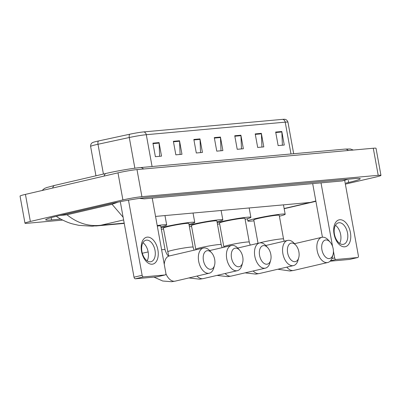 <?xml version="1.0" encoding="UTF-8"?>
<svg xmlns="http://www.w3.org/2000/svg" width="401" height="401" viewBox="0 0 401 401"><rect width="100%" height="100%" fill="white"/><g stroke="black" fill="none" stroke-linecap="round" stroke-linejoin="round"><path stroke-width="0.6" d="M152.074 166.525L146.29 134.701A13.789 0.912 169.7 0 0 129.287 137.513L98.004 144.265A13.789 0.912 169.7 0 0 96.004 144.716A13.789 0.912 169.7 0 0 90.616 146.44C90.441 143.403 92.666 142.5 92.731 142.525A11.308 0.752 -10.3 0 1 96.887 141.332A11.308 0.752 -10.3 0 1 98.531 140.967L129.809 134.21A11.308 0.752 -10.3 0 1 143.753 131.909L282.67 119.353A11.308 0.752 -10.3 0 1 284.6 119.282C284.65 119.237 287.051 119.297 287.953 122.205A13.789 0.912 169.7 0 0 285.211 122.15L146.29 134.701A3.449 2.767 -95.2 0 0 143.753 131.909M261.357 133.353L263.813 146.891L257.678 147.448L255.216 133.909L261.357 133.353A2.757 2.216 -95.2 0 1 261.407 133.834L255.302 134.385M281.813 131.503L284.274 145.042L278.134 145.598L275.677 132.059L281.813 131.503A2.757 2.216 -95.2 0 1 281.863 131.984L275.763 132.536M199.979 138.901L202.44 152.44L196.305 152.992L193.843 139.453L199.979 138.901A2.757 2.216 -95.2 0 1 200.034 139.378L193.929 139.929M179.523 140.751L181.979 154.29L175.844 154.841L173.382 141.302L179.523 140.751A2.757 2.216 -95.2 0 1 179.573 141.227L173.468 141.779M159.062 142.596L161.523 156.134L155.387 156.691L152.926 143.152L159.062 142.596A2.757 2.216 -95.2 0 1 159.117 143.077L153.012 143.628M240.896 135.202L243.357 148.741L237.217 149.297L234.76 135.759L240.896 135.202A2.757 2.216 -95.2 0 1 240.951 135.678L234.846 136.23M220.44 137.052L222.896 150.591L216.761 151.147L214.299 137.608L220.44 137.052A2.757 2.216 -95.2 0 1 220.49 137.528L214.385 138.079M221.011 150.761L220.49 137.528M241.472 148.911L240.951 135.678M159.638 156.305L159.117 143.077M180.094 154.46L179.573 141.227M200.555 152.611L200.034 139.378M282.389 145.212L281.863 131.984M261.928 147.062L261.407 133.834M62.661 220.079L27.714 223.237A13.789 0.912 -10.3 0 1 24.972 223.187A13.789 0.912 -10.3 0 1 30.356 221.457L122.901 199.929A13.789 0.912 -10.3 0 1 141.909 196.67L378.208 175.317A13.789 0.912 -10.3 0 1 380.95 175.367A13.789 0.912 -10.3 0 1 375.567 177.097L345.361 184.124M24.972 223.187L20.05 196.109A13.789 0.912 -10.3 0 1 25.433 194.38L117.984 172.851A13.789 0.912 -10.3 0 1 136.992 169.593L373.286 148.24A13.789 0.912 -10.3 0 1 376.028 148.29L380.95 175.367M346.028 183.067L348.654 182.455A29.649 1.965 169.7 0 0 360.233 178.741A29.649 1.965 169.7 0 0 354.334 178.63L149.548 197.137A29.649 1.965 169.7 0 0 108.681 204.139L57.263 216.099A29.649 1.965 169.7 0 0 45.684 219.813A29.649 1.965 169.7 0 0 51.589 219.923L60.782 219.096M123.112 217.187L112.049 204.284L117.954 202.139M139.408 198.39L144.26 198.846L342.304 180.946L348.023 179.202M60.115 215.437L66.992 214.771C77.443 223.227 88.751 226.71 100.907 225.227L92.024 226.219L78.852 225.342L72.581 223.913C67.343 222.605 59.634 218.836 56.361 216.375M112.049 204.284L66.992 214.771M284.169 208.705L314.098 201.748L310.304 202.435L315.843 200.986M152.179 264.209A13.789 8.165 -103.1 0 1 141.538 251.412A13.789 8.165 -103.1 0 1 147.257 237.131A13.789 8.165 -103.1 0 1 157.904 249.933A13.789 8.165 -103.1 0 1 152.179 264.209M146.5 240.134A11.033 6.531 76.9 0 0 145.969 240.219A11.033 6.531 76.9 0 0 142.009 251.998A11.033 6.531 76.9 0 0 150.435 261.793A11.033 6.531 76.9 0 0 150.971 261.708A11.033 6.531 76.9 0 0 154.931 249.928A11.033 6.531 76.9 0 0 146.5 240.134M128.48 200.159L142.134 275.302A1.724 1.023 76.9 0 0 143.463 276.901L135.348 278.79A1.724 1.023 -103.1 0 1 134.014 277.191L120.295 201.678M157.197 276.795A1.724 1.023 -103.1 0 1 157.117 276.815A1.724 1.023 -103.1 0 1 157.032 276.83L165.152 274.941L143.463 276.901M165.152 274.941A1.724 1.023 76.9 0 0 165.232 274.931A1.724 1.023 76.9 0 0 165.864 273.156L152.23 198.124M157.032 276.83L135.348 278.79M142.931 242.715A11.033 6.531 -103.1 0 1 147.142 260.81M210.746 269.292A9.484 5.614 76.9 0 0 214.53 265.312A9.484 5.614 76.9 0 0 211.613 252.785A9.484 5.614 76.9 0 0 207.362 250.675A9.484 5.614 76.9 0 0 203.427 260.495A9.484 5.614 76.9 0 0 210.746 269.292M214.53 265.312L213.813 267.883A12.927 7.654 -103.1 0 1 209.277 273.206A12.927 7.654 -103.1 0 1 208.655 273.307A12.927 7.654 -103.1 0 1 198.776 261.828A12.927 7.654 -103.1 0 1 203.417 248.024A12.927 7.654 -103.1 0 1 204.039 247.923A12.927 7.654 -103.1 0 1 209.838 250.795L211.613 252.785M161.608 249.743A12.927 0.857 169.7 0 1 162.47 249.658A12.927 0.857 169.7 0 1 165.047 249.703L160.741 226.014A12.927 0.857 169.7 0 0 157.307 226.049M157.212 225.547A18.962 1.258 -10.3 0 1 166.676 224.931A18.962 1.258 -10.3 0 1 160.901 226.916M238.816 266.755A9.484 5.614 76.9 0 0 242.6 262.775A9.484 5.614 76.9 0 0 239.683 250.249A9.484 5.614 76.9 0 0 235.432 248.139A9.484 5.614 76.9 0 0 231.497 257.958A9.484 5.614 76.9 0 0 238.816 266.755M242.6 262.775L241.883 265.347A12.927 7.654 -103.1 0 1 237.347 270.67A12.927 7.654 -103.1 0 1 236.725 270.77A12.927 7.654 -103.1 0 1 226.846 259.292A12.927 7.654 -103.1 0 1 231.487 245.487A12.927 7.654 -103.1 0 1 232.109 245.387A12.927 7.654 -103.1 0 1 237.908 248.259L239.683 250.249M167.673 251.793A12.927 0.857 169.7 0 1 172.721 250.174A12.927 0.857 169.7 0 1 190.54 247.121A12.927 0.857 169.7 0 1 193.112 247.166L188.806 223.477A12.927 0.857 169.7 0 0 181.688 223.994A12.927 0.857 169.7 0 0 168.415 226.48A12.927 0.857 169.7 0 0 163.367 228.099L168.62 255.778M163.533 229.001A18.962 1.258 -10.3 0 1 161.327 229.237M161.057 227.748A18.962 1.258 -10.3 0 1 164.836 226.806A18.962 1.258 -10.3 0 1 184.3 223.156A18.962 1.258 -10.3 0 1 194.746 222.395A18.962 1.258 -10.3 0 1 188.971 224.38M266.886 264.219A9.484 5.614 76.9 0 0 270.665 260.239A9.484 5.614 76.9 0 0 267.753 247.713A9.484 5.614 76.9 0 0 263.502 245.602A9.484 5.614 76.9 0 0 259.567 255.422A9.484 5.614 76.9 0 0 266.886 264.219M270.665 260.239L269.953 262.81A12.927 7.654 -103.1 0 1 265.417 268.134A12.927 7.654 -103.1 0 1 264.79 268.234A12.927 7.654 -103.1 0 1 254.916 256.755A12.927 7.654 -103.1 0 1 259.557 242.951A12.927 7.654 -103.1 0 1 260.179 242.851A12.927 7.654 -103.1 0 1 265.978 245.723L267.753 247.713M195.743 249.257A12.927 0.857 169.7 0 1 200.791 247.638A12.927 0.857 169.7 0 1 218.61 244.585A12.927 0.857 169.7 0 1 221.182 244.63L216.876 220.941A12.927 0.857 169.7 0 0 209.753 221.457A12.927 0.857 169.7 0 0 196.485 223.943A12.927 0.857 169.7 0 0 191.437 225.562L195.843 249.783M191.598 226.465A18.962 1.258 -10.3 0 1 189.392 226.7M189.122 225.212A18.962 1.258 -10.3 0 1 192.906 224.269A18.962 1.258 -10.3 0 1 212.37 220.62A18.962 1.258 -10.3 0 1 222.816 219.858A18.962 1.258 -10.3 0 1 217.041 221.843M294.951 261.683A9.484 5.614 76.9 0 0 298.735 257.703A9.484 5.614 76.9 0 0 295.823 245.176A9.484 5.614 76.9 0 0 291.567 243.066A9.484 5.614 76.9 0 0 287.632 252.886A9.484 5.614 76.9 0 0 294.951 261.683M298.735 257.703L298.018 260.274A12.927 7.654 -103.1 0 1 293.482 265.597A12.927 7.654 -103.1 0 1 292.86 265.698A12.927 7.654 -103.1 0 1 282.986 254.219A12.927 7.654 -103.1 0 1 287.622 240.415A12.927 7.654 -103.1 0 1 288.249 240.314A12.927 7.654 -103.1 0 1 294.043 243.186L295.823 245.176M223.808 246.72A12.927 0.857 169.7 0 1 228.861 245.101A12.927 0.857 169.7 0 1 246.68 242.049A12.927 0.857 169.7 0 1 249.252 242.094L244.946 218.405A12.927 0.857 169.7 0 0 237.823 218.921A12.927 0.857 169.7 0 0 224.555 221.407A12.927 0.857 169.7 0 0 219.502 223.026L223.908 247.247M219.668 223.928A18.962 1.258 -10.3 0 1 217.462 224.164M217.192 222.675A18.962 1.258 -10.3 0 1 220.971 221.733A18.962 1.258 -10.3 0 1 240.435 218.084A18.962 1.258 -10.3 0 1 250.881 217.322A18.962 1.258 -10.3 0 1 245.111 219.307M329.241 258.585A9.484 5.614 76.9 0 0 333.025 254.605A9.484 5.614 76.9 0 0 330.108 242.079A9.484 5.614 76.9 0 0 325.858 239.968A9.484 5.614 76.9 0 0 321.923 249.788A9.484 5.614 76.9 0 0 329.241 258.585M333.025 254.605L332.309 257.171A12.927 7.654 -103.1 0 1 327.772 262.5A12.927 7.654 -103.1 0 1 327.151 262.6A12.927 7.654 -103.1 0 1 317.271 251.121A12.927 7.654 -103.1 0 1 321.913 237.312A12.927 7.654 -103.1 0 1 322.534 237.217A12.927 7.654 -103.1 0 1 328.334 240.089L330.108 242.079M259.467 242.971A12.927 0.857 169.7 0 1 263.146 242.004A12.927 0.857 169.7 0 1 280.966 238.946A12.927 0.857 169.7 0 1 283.542 238.996L279.236 215.307A12.927 0.857 169.7 0 0 272.114 215.823A12.927 0.857 169.7 0 0 258.84 218.309A12.927 0.857 169.7 0 0 253.793 219.928L258.038 243.302M253.958 220.831A18.962 1.258 -10.3 0 1 247.858 221.006A18.962 1.258 -10.3 0 1 255.262 218.635A18.962 1.258 -10.3 0 1 274.725 214.986A18.962 1.258 -10.3 0 1 285.171 214.224A18.962 1.258 -10.3 0 1 279.397 216.209M344.695 246.815A13.789 8.165 -103.1 0 1 334.048 234.014A13.789 8.165 -103.1 0 1 339.772 219.738A13.789 8.165 -103.1 0 1 350.414 232.535A13.789 8.165 -103.1 0 1 344.695 246.815M339.015 222.735A11.033 6.531 76.9 0 0 338.484 222.821A11.033 6.531 76.9 0 0 334.524 234.605A11.033 6.531 76.9 0 0 342.95 244.399A11.033 6.531 76.9 0 0 343.482 244.314A11.033 6.531 76.9 0 0 347.441 232.53A11.033 6.531 76.9 0 0 339.015 222.735M321.011 182.871L332.559 246.42M333.421 251.151L334.65 257.908A1.724 1.023 76.9 0 0 335.978 259.507L330.484 260.785M349.707 259.397A1.724 1.023 -103.1 0 1 349.627 259.422A1.724 1.023 -103.1 0 1 349.547 259.437L357.662 257.547L335.978 259.507M357.662 257.547A1.724 1.023 76.9 0 0 357.747 257.532A1.724 1.023 76.9 0 0 358.379 255.763L344.695 180.445M349.547 259.437L330.098 261.191M335.442 225.322A11.033 6.531 -103.1 0 1 339.652 243.412M322.429 237.227L312.685 183.623M98.531 140.967A3.449 1.529 -102.2 0 0 98.004 144.265L103.423 174.059M282.67 119.353A3.449 2.767 84.8 0 1 285.211 122.15L290.996 153.974M134.866 168.204L129.287 137.513A3.449 1.529 -102.2 0 1 129.809 134.21M52.706 188.034A5.519 3.268 -103.1 0 1 54.736 185.387L46.586 187.593L44.451 188.475L42.07 190.51M104.125 176.074A5.519 3.268 -103.1 0 1 106.15 173.422L54.736 185.387M143.503 169.001A5.519 4.431 -95.2 0 0 140.17 167.603C132.39 168.27 116.36 171.026 106.15 173.422M348.294 150.495A5.519 4.431 -95.2 0 0 344.955 149.097L140.17 167.603M123.613 219.943L100.907 225.227L124.19 223.121M155.553 216.42L310.304 202.435L284.134 208.525M378.208 175.317L373.286 148.24M141.909 196.67L136.992 169.593M122.901 199.929L117.984 172.851M30.356 221.457L25.433 194.38M51.168 217.633L51.589 219.923M348.263 180.3L348.654 182.455M115.077 202.731L115.172 203.242M140.716 198.199L140.786 198.61M345.456 179.432L345.577 180.104M63.649 214.615L63.754 215.202M134.014 277.191L142.134 275.302M148.144 251.948A12.927 0.857 169.7 0 0 144.651 252.71A12.927 0.857 169.7 0 0 142.325 253.287M165.047 249.703C167.899 258.279 169.523 255.186 169.257 255.963L169.322 255.953A12.927 7.654 76.9 0 0 164.275 264.404M165.909 273.728A12.927 7.654 76.9 0 0 174.56 281.241A12.927 7.654 76.9 0 0 175.182 281.141L209.277 273.206M197.036 276.053A12.927 7.654 76.9 0 0 202.625 278.705A12.927 7.654 76.9 0 0 203.252 278.605L237.347 270.67M225.106 273.517A12.927 7.654 76.9 0 0 230.695 276.169A12.927 7.654 76.9 0 0 231.317 276.068L265.417 268.134M253.176 270.981A12.927 7.654 76.9 0 0 258.765 273.632A12.927 7.654 76.9 0 0 259.387 273.532L293.482 265.597M286.825 267.146A12.927 7.654 76.9 0 0 293.051 270.53A12.927 7.654 76.9 0 0 293.677 270.434L327.772 262.5M331.827 258.56L334.65 257.908M287.953 122.205L293.682 153.728M90.616 146.44L95.954 175.798M353.316 150.044L350.364 148.977L344.955 149.097M95.628 225.994L124.24 223.407M314.108 201.743L315.898 201.302M157.117 276.815L165.232 274.931M153.969 277.106L162.691 281.006L171.588 281.718L175.182 281.141M166.676 224.931L164.971 215.568M169.322 255.953L203.417 248.024M188.931 277.938L199.653 279.181L203.252 278.605M194.746 222.395L193.041 213.031M209.633 250.57L231.487 245.487M193.112 247.166L194.089 250.194M217.001 275.402L227.723 276.645L231.317 276.068M222.816 219.858L221.111 210.495M237.698 248.034L259.557 242.951M221.182 244.63L222.154 247.658M245.071 272.865L255.793 274.109L259.387 273.532M250.881 217.322L249.181 207.959M265.768 245.497L287.622 240.415M249.252 242.094L250.224 245.121M277.868 269.231L290.083 271.011L293.677 270.434M247.858 221.006L247.437 218.7M285.171 214.224L283.467 204.861M294.494 243.693L321.913 237.312M283.542 238.996L284.164 241.217M349.627 259.422L357.747 257.532"/></g></svg>
